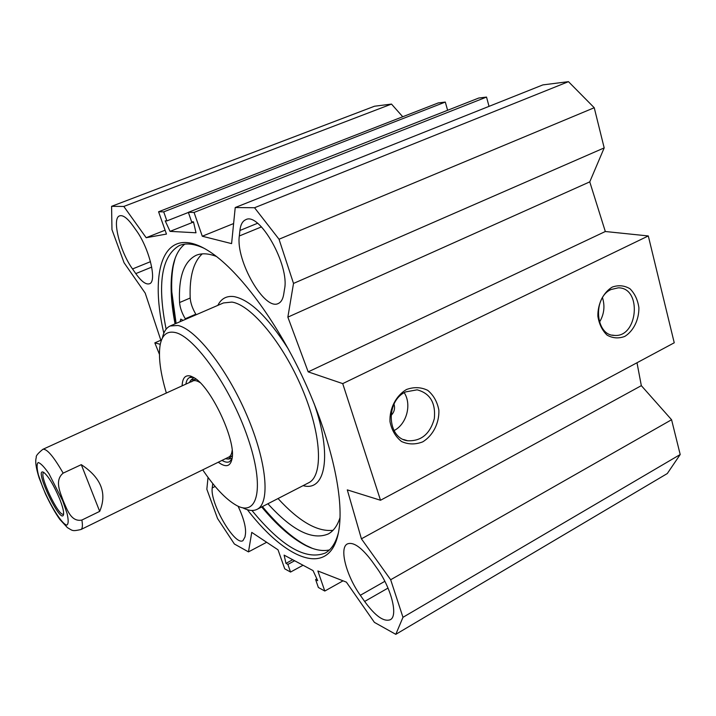 <?xml version="1.0" encoding="UTF-8"?>
<svg xmlns="http://www.w3.org/2000/svg" width="716" height="716" viewBox="0 0 716 716"><rect width="100%" height="100%" fill="white"/><g stroke="black" fill="none" stroke-linecap="round" stroke-linejoin="round"><path stroke-width="1.07" d="M239.323 235.976L239.914 230.48C240.558 224.743 242.482 221.163 245.678 219.74C259.335 211.444 289.747 265.314 284.538 289.058L283.688 294.383C282.892 299.154 281.128 302.17 278.408 303.441C264.669 311.281 235.627 260.722 239.323 235.976L261.474 226.891M372.043 561.299L376.607 567.707C391.178 587.603 398.445 615.876 390.327 619.707C383.83 622.123 375.274 616.046 364.641 601.458L360.318 595.282C346.258 575.61 339.035 547.937 347.314 543.954C353.328 541.565 361.571 547.346 372.043 561.299M238.097 506.185C243.7 518.223 246.161 527.495 245.463 533.984L244.979 536.982L242.975 540.625C234.929 546.424 209.725 502.9 212.24 487.9L212.768 483.56M135.78 273.61L132.532 268.956C119.894 251.567 111.517 218.094 119.635 215.856C122.919 214.836 127.278 218.031 132.711 225.451L136.103 230.203C149.196 247.87 157.422 281.88 149.42 283.769C145.93 284.843 141.383 281.451 135.78 273.61L151.72 267.104M266.665 542.272L248.479 551.893L251.746 532.382L278.023 549.816L284.744 568.826L290.562 572.048L287.877 564.414L285.961 563.367L284.118 555.133L313.044 570.598L317.698 580.676L315.613 579.539L318.36 587.469L324.796 591.04L317.868 570.983L346.392 582.135L374.405 622.374L395.796 634.34L667.294 473.545L680.2 454.526L671.572 419.737L641.33 385.655L636.998 362.752M380.518 500.26L674.239 342.785L648.302 235.949L605.315 231.51L589.76 181.864L604.188 147.899L594.235 107.731L568.468 81.66L542.871 84.9L235.224 207.542L254.538 207.738L279.025 239.234L293.515 283.429L287.859 317.134L308.193 371.873L342.722 383.615L380.518 500.26L347.287 489.878L361.41 538.817L390.668 579.736L402.983 617.308L395.796 634.34M235.224 207.542L231.59 243.619L202.279 236.226L194.072 212.437L188.344 212.33L191.619 221.781L193.481 221.844L196.005 232.781L170.05 231.366L165.199 220.841L166.891 220.904L163.713 211.864L158.576 211.766L166.461 234.078L146.171 237.712L123.814 206.45L391.491 104.08L374.486 106.237L111.589 206.324L123.814 206.45M161.127 341.076L145.214 293.13L124.065 262.745L111.965 229.639L111.589 206.324M159.417 354.286L154.835 342.857L160.277 344.298M248.479 551.893L234.383 544.008L217.557 518.536L206.843 489.243L208.034 477.402M247.351 509.711C289.371 564.28 335.518 579.906 339.76 522.546C342.436 488.688 328.134 430.907 301.696 375.202C275.239 319.506 239.609 272.116 211.829 253.097C165.208 220.814 148.319 266.424 163.812 333.217M391.491 104.08L402.732 116.744M158.576 211.766L438.281 102.916L445.298 102.066L447.607 110.291M188.344 212.33L478.78 98.02L486.522 97.081L489.037 106.362M261.698 506.955C276.546 524.783 290.812 537.43 304.506 544.885C313.859 549.843 322.173 551.526 329.441 549.933M184.773 244.156C178.794 248.873 174.785 256.596 172.726 267.319C169.96 282.56 170.739 301.409 175.053 323.865M175.787 323.551C171.303 300.541 170.48 281.227 173.308 265.618L175.107 258.476M312.265 548.322L306.197 545.511C292.173 537.877 277.584 524.9 262.414 506.588M166.13 329.172C157.099 283.894 161.503 256.024 179.322 245.552C185.909 242.805 194.081 243.682 203.827 248.175M338.426 532.686C335.777 542.826 331.401 549.611 325.306 553.029C305.92 560.619 281.469 546.433 251.951 510.481M394.006 404.119C395.259 408.541 394.23 412.353 390.927 415.549M405.775 391.876L417.124 389.826C430.101 393.272 435.829 402.884 434.326 418.663C430.03 434.003 421.133 441.369 407.646 440.752C386.935 438.371 385.36 400.754 405.775 391.876M406.527 389.495C396.002 395.653 389.423 408.38 389.978 421.617C391.67 430.101 395.518 436.733 401.533 441.512C408.362 444.582 415.423 444.699 422.726 441.861C433.01 435.579 439.338 423.129 438.872 410.187C437.297 401.846 433.592 395.232 427.738 390.345C421.008 387.096 413.938 386.81 406.527 389.495M342.722 383.615L648.302 235.949M612.278 287.071C603.382 292.352 597.654 303.879 597.869 316.186C599.113 324.124 602.201 330.452 607.114 335.142C612.762 338.301 618.66 338.713 624.808 336.404C633.526 331.007 639.048 319.712 638.896 307.665C637.741 299.843 634.761 293.542 629.973 288.754C624.406 285.451 618.508 284.896 612.278 287.071M394.042 430.576C406.634 424.284 411.951 404.486 404.236 392.717M611.07 289.515L618.221 287.841C642.288 287.34 638.037 337.88 614.319 335.392C595.354 335.58 592.508 297.507 611.07 289.515M599.471 322.173C604.116 314.422 605.127 306.251 602.487 297.677M292.701 559.724L285.961 563.367M294.625 560.753L287.877 564.414M303.047 565.246L290.562 572.048M343.045 580.828L324.796 591.04M316.857 578.85L315.613 579.539M193.526 222.032L170.05 231.366M188.38 212.446L166.891 220.904M445.298 102.066L163.713 211.864M165.092 230.203L146.171 237.712M233.613 223.553L202.279 236.226M486.522 97.081L194.072 212.437M254.538 207.738L568.468 81.66M390.668 579.736L671.572 419.737M402.983 617.308L680.2 454.526M361.41 538.817L641.33 385.655M308.193 371.873L605.315 231.51M287.859 317.134L589.76 181.864M293.515 283.429L604.188 147.899M279.025 239.234L594.235 107.731M154.835 342.857L160.849 340.234M63.617 513.954L63.42 514.088C58.891 517.444 38.369 474.216 43.739 472.632L43.998 472.551M63.16 473.133C53.575 456.45 46.808 448.511 42.862 449.317C37.876 453.371 35.693 456.065 36.31 457.399C35.021 461.086 35.961 467.924 39.129 477.93L45.484 493.959C50.487 504.512 55.266 512.996 59.831 519.413L67.411 527.638C72.746 530.663 71.931 531.532 80.944 529.527C82.501 528.659 82.814 525.499 81.875 520.049C70.982 522.295 66.982 509.157 63.366 501.119C60.413 492.787 54.156 480.472 63.16 473.133L81.293 464.657C101.171 477.733 107.311 493.306 99.694 511.376L81.875 520.049M81.293 464.657L99.694 511.376M59.58 498.694C53.772 485.099 48.5 476.337 43.774 472.408C32.614 465.874 61.728 527.191 63.599 514.16C63.831 511.206 62.489 506.06 59.58 498.694M278.032 498.551C299.046 521.436 317.376 532.024 333.012 530.296M202.243 253.876C193.41 262.029 189.391 276.743 190.188 298.026C190.581 303.128 192.452 308.515 195.817 314.199L196.157 314.745M162.335 338.185C163.642 331.866 166.246 327.803 170.166 325.977L177.89 325.476C195.665 328.904 226.918 368.534 246.832 415.199C266.889 461.856 270.433 502.9 257.196 509.273C253.267 511.278 248.398 510.759 242.572 507.707M166.354 393.03C160.384 372.982 158.299 357.06 160.098 345.255C161.923 335.115 166.882 330.855 174.964 332.475C194.403 336.135 230.633 387.302 247.745 437.61C265.135 487.972 257.697 517.802 236.003 505.129C225.665 499.124 214.567 487.363 202.718 469.848M182.124 385.835C182.464 377.95 185.301 374.701 190.635 376.079L193.938 377.627C210.576 386.309 235.833 439.499 232.154 458.106C230.659 466.555 226.041 467.924 218.282 462.223M232.047 458.84L229.523 461.704C227.545 462.661 225.048 462.232 222.005 460.397M185.9 384.116C186.402 380.67 187.619 378.469 189.552 377.529L193.472 377.35M232.082 458.616L231.528 458.446M193.445 378.003L193.669 377.457M200.059 382.604C196.381 380.241 193.571 379.963 191.628 381.771M228.762 457.085C230.633 456.181 231.76 453.962 232.154 450.418M196.22 379.203L190.904 380.071L189.355 382.541M225.406 458.732L228.413 459.081L232.351 455.546M267.9 503.769C292.28 530.601 312.427 540.652 328.358 533.912C333.54 531.039 337.433 525.616 340.019 517.659M216.474 256.48C208.481 253.357 201.688 252.981 196.095 255.335C183.914 261.438 178.409 277.173 179.573 302.546C180.002 307.638 181.9 313.044 185.265 318.754L185.605 319.309M176.109 323.408L171.786 291.725M180.11 321.681L180.745 319.094L183.108 320.383M257.545 223.285L239.914 230.48M360.318 595.282L384.85 581.32M388.018 588.078L364.641 601.458M212.58 484.768L213.413 484.347M215.149 486.45L212.24 487.9M150.494 261.662L132.532 268.956M42.727 487.238L38.387 474.833C36.722 467.942 36.668 463.834 38.217 462.518C40.731 463.243 44.329 467.011 49.019 473.822L62.731 500.833L67.107 513.605C68.638 520.442 68.503 524.273 66.713 525.105C61.827 523.96 50.415 505.818 42.727 487.238M217.825 305.383C221.253 298.527 226.695 295.61 234.15 296.621C250.072 299.861 268.115 317.295 288.28 348.943M314.136 403.609C332.51 455.618 325.395 492.071 303.11 485.636M170.166 325.977L223.446 302.949L231.877 302.089C251.021 304.712 282.927 342.946 302.197 388.752C321.618 434.531 323.462 475.585 308.793 482.709L257.196 509.273M195.817 314.199L185.265 318.754M190.188 298.026L179.573 302.546M304.506 544.885L306.197 545.511M172.726 267.319L173.308 265.618M403.564 439.508L407.646 440.752M612.252 335.115L614.319 335.392M80.944 529.527L228.869 457.032M42.862 449.317L192.846 380.957M189.552 377.529L191.799 376.509M228.941 458.974L232.118 458.33M191.494 379.596L193.929 377.618"/></g></svg>

